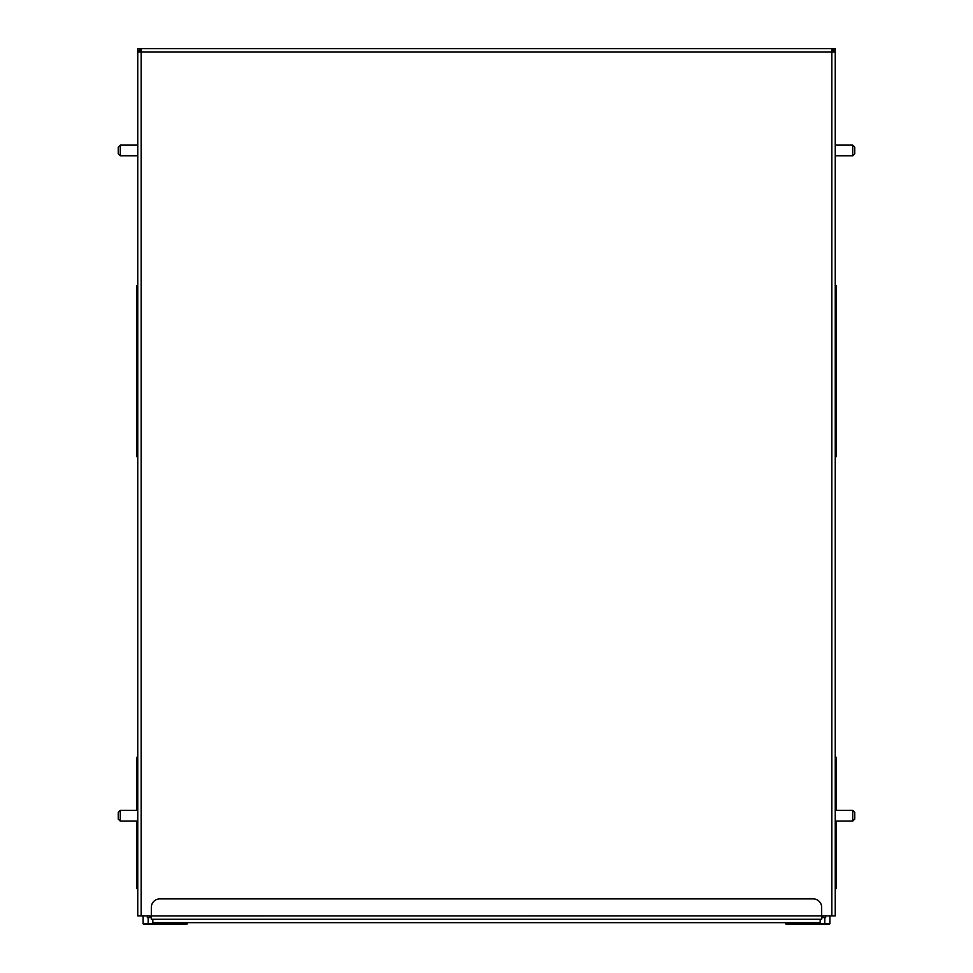 <?xml version="1.0" encoding="UTF-8"?>
<svg xmlns="http://www.w3.org/2000/svg" width="973" height="973" viewBox="0 0 973 973"><rect width="100%" height="100%" fill="white"/><g stroke="black" fill="none" stroke-linecap="round" stroke-linejoin="round"><path stroke-width="1.46" d="M814.462 48.65L158.538 48.65M825.663 915.861L825.663 917.563L821.674 917.563L821.686 918.415L821.893 917.563M820.154 919.254L820.154 922.647L152.846 922.647L152.846 919.254M151.326 917.563L149.623 915.861L151.326 917.563L147.337 917.563L147.337 915.861M137.752 878.534L136.901 878.534L136.901 888.714L137.752 888.714M136.901 878.534L136.901 821.078M136.901 810.387L136.901 757.189L137.752 757.189M137.752 456.799L136.901 456.799L136.901 285.393L137.752 285.393M136.901 419.46L137.752 419.46M835.248 888.714L836.099 888.714L836.099 821.078M835.248 757.189L836.099 757.189L836.099 767.369L835.248 767.369M835.248 456.799L836.099 456.799L836.099 285.393L835.248 285.393M836.099 810.387L836.099 767.369M835.248 419.46L836.099 419.46M786.634 922.647L786.634 923.499L829.908 923.499A0.851 0.851 0 0 1 829.057 924.35L786.634 924.35A0.851 0.851 0 0 1 785.783 923.499L786.634 924.35A0.851 0.851 0 0 1 785.783 923.499L785.783 922.647M826.004 924.35L828.205 924.35M829.908 923.499A0.851 0.851 0 0 1 829.057 924.35A0.851 0.851 0 0 0 829.908 923.499L829.908 915.861M148.188 917.563L148.188 924.35L186.366 924.35L187.217 923.499A0.851 0.851 0 0 1 186.366 924.35M148.188 924.35L143.943 924.35A0.851 0.851 0 0 1 143.092 923.499L186.366 923.499L186.366 922.647M187.217 923.499L187.217 922.647M143.092 915.861L143.092 923.499M821.82 917.563L821.82 918.415M150.012 915.909L821.674 915.861L821.674 919.254L151.326 919.254L151.326 907.383A8.489 8.489 0 0 1 159.815 898.894L813.185 898.894A8.489 8.489 0 0 1 821.674 907.383L821.674 915.861L823 915.909M149.623 915.861L137.752 915.861L137.752 48.65L139.443 48.65L139.443 50.511M141.146 50.572L139.443 50.353L141.146 52.043L138.202 52.043L137.752 50.353L139.443 50.353L139.443 48.65L832.706 48.65L832.608 50.353M833.557 50.511L833.557 48.65L833.557 50.353L831.854 50.572M137.752 801.314L137.752 850.524M137.752 796.218L137.752 815.739M137.752 136.05L137.752 186.962M137.752 130.954L137.752 150.474M831.854 915.861L835.248 915.861L835.248 48.65L831.854 48.759L831.854 52.043L833.557 50.353L835.248 50.353L834.798 52.043L831.854 52.043L831.854 915.861L823.377 915.861L821.674 917.563L823.377 915.861M140.294 50.353L140.294 48.65L141.146 48.759L141.146 915.861M835.248 136.05L835.248 130.954M835.248 150.474L835.248 186.962M835.248 801.314L835.248 796.218M835.248 815.739L835.248 850.524M835.248 810.387L852.737 810.387L852.737 821.078L835.248 821.078M852.737 821.078L854.768 819.047L854.768 812.431L852.737 810.387M835.248 145.135L852.737 145.135L852.737 155.826L835.248 155.826M852.737 155.826L854.768 153.783L854.768 147.166L852.737 145.135M137.752 821.078L120.263 821.078L120.263 810.387L137.752 810.387M120.263 810.387L118.232 812.431L118.232 819.047L120.263 821.078M137.752 155.826L120.263 155.826L120.263 145.135L137.752 145.135M120.263 145.135L118.232 147.166L118.232 153.783L120.263 155.826M137.752 767.369L136.901 767.369M137.752 295.573L136.901 295.573M137.752 409.28L136.901 409.28M136.901 455.778L137.752 455.778M136.901 422.197L137.752 422.197M836.099 878.534L835.248 878.534M836.099 295.573L835.248 295.573M836.099 409.28L835.248 409.28M835.248 422.197L836.099 422.197M835.248 455.778L836.099 455.778M824.812 924.35L824.812 917.563M141.146 52.043L831.854 52.043"/></g></svg>
